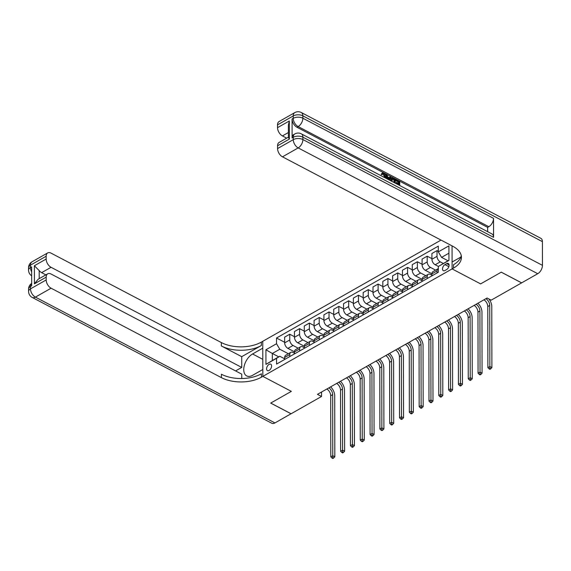 <?xml version="1.0" encoding="UTF-8"?>
<svg xmlns="http://www.w3.org/2000/svg" width="571" height="571" viewBox="0 0 571 571"><rect width="100%" height="100%" fill="white"/><g stroke="black" fill="none" stroke-linecap="round" stroke-linejoin="round"><path stroke-width="0.86" d="M269.098 370.443A3.619 2.106 -62.3 0 0 271.439 367.174A3.619 2.106 -62.3 0 0 270.782 364.205A3.619 2.106 -62.3 0 0 269.091 364.377A3.619 2.106 -62.3 0 0 266.75 367.653A3.619 2.106 -62.3 0 0 267.414 370.622A3.619 2.106 -62.3 0 0 269.098 370.443M441.019 240.084L261.347 342.108A28.293 15.453 -0.1 0 1 221.341 342.557L51.04 253.124A6.788 4.09 60.4 0 0 47.693 252.91A6.788 4.09 60.4 0 0 46.158 256.251L30.449 265.165L30.456 267.535L31.633 266.871L31.669 285.828L30.491 286.499L30.491 288.869L46.201 279.947L46.194 277.156L34.417 283.844L34.381 265.736L39.192 270.604L39.206 278.655M542.407 241.647L302.844 115.842A6.788 3.954 -62.3 0 0 301.288 112.508L540.851 238.314A6.788 3.954 117.7 0 1 542.407 241.647L542.45 265.351A6.788 3.954 117.7 0 1 537.746 273.716L521.644 282.852L501.274 272.16L480.618 283.887L501.238 272.181L521.608 282.881L491.174 300.16L487.099 298.019L317.455 394.347L321.53 396.481L321.523 392.034M446.665 263.645L444.937 264.623A3.512 2.041 -62.3 0 0 442.668 267.799A3.512 2.041 -62.3 0 0 443.31 270.668A3.512 2.041 -62.3 0 0 444.952 270.504L446.679 269.519A3.512 2.041 -62.3 0 0 448.949 266.35A3.512 2.041 -62.3 0 0 448.306 263.474A3.512 2.041 -62.3 0 0 446.665 263.645L449.092 264.915M321.53 396.481L291.096 413.761L270.725 403.069L291.338 391.363L262.824 376.382L262.76 341.308L262.774 348.182L252.56 353.977A12.733 7.409 -62.3 0 0 244.331 365.483A12.733 7.409 -62.3 0 0 246.665 375.911A12.733 7.409 -62.3 0 0 252.603 375.311L262.81 369.508L262.824 376.382L453.517 268.106A28.293 15.453 179.9 0 0 461.439 257.357A28.293 15.453 179.9 0 0 452.774 246.258L282.474 156.825A6.788 4.09 -119.6 0 1 277.577 148.574L293.287 139.652L293.28 137.283L292.102 137.954A6.788 4.09 -119.6 0 1 293.637 134.613L294.814 133.942A6.788 4.09 60.4 0 0 293.28 137.283A6.788 3.712 179.9 0 1 302.88 137.176L302.887 139.545L542.45 265.351M452.061 245.887L452.104 268.912L480.618 283.887L452.104 268.912L452.089 262.039L460.854 257.057M448.927 253.203L441.576 257.378L438.314 251.875L438.3 246.137L276.514 338.003L284.658 342.279M438.314 251.875L448.913 245.851L448.942 260.455L438.335 266.471L448.942 260.219M278.755 356.854L272.324 353.478L272.338 360.494L279.804 356.261L276.55 358.338L276.557 364.077L438.35 272.21L438.335 266.471M276.55 358.338L265.943 364.362L265.922 349.759L276.521 343.742L276.514 338.003M279.804 356.261L284.686 358.824M289.79 356.561L289.79 354.562A4.525 2.727 -119.6 0 1 290.81 352.336A4.525 2.727 -119.6 0 1 293.044 352.485L294.5 353.249M299.611 350.987L299.604 348.988A4.525 2.727 -119.6 0 1 300.632 346.761A4.525 2.727 -119.6 0 1 302.858 346.911L304.322 347.675M309.425 345.412L309.425 343.414A4.525 2.727 -119.6 0 1 310.446 341.187A4.525 2.727 -119.6 0 1 312.672 341.337L314.136 342.1M319.246 339.838L319.239 337.839A4.525 2.727 -119.6 0 1 320.267 335.612A4.525 2.727 -119.6 0 1 322.494 335.762L323.957 336.526M329.06 334.263L329.06 332.265A4.525 2.727 -119.6 0 1 330.081 330.038A4.525 2.727 -119.6 0 1 332.308 330.188L333.771 330.952M338.881 328.689L338.874 326.691A4.525 2.727 -119.6 0 1 339.902 324.464A4.525 2.727 -119.6 0 1 342.129 324.613L343.592 325.377M348.695 323.115L348.695 321.116A4.525 2.727 -119.6 0 1 349.716 318.889A4.525 2.727 -119.6 0 1 351.943 319.039L353.406 319.803M358.517 317.54L358.509 315.542A4.525 2.727 -119.6 0 1 359.537 313.315A4.525 2.727 -119.6 0 1 361.764 313.465L363.227 314.228M368.331 311.966L368.324 309.967A4.525 2.727 -119.6 0 1 369.351 307.74A4.525 2.727 -119.6 0 1 371.578 307.89L373.041 308.654M378.145 306.391L378.145 304.393A4.525 2.727 -119.6 0 1 379.165 302.166A4.525 2.727 -119.6 0 1 381.399 302.316L382.856 303.08M387.966 300.817L387.959 298.819A4.525 2.727 -119.6 0 1 388.987 296.592A4.525 2.727 -119.6 0 1 391.214 296.742L392.677 297.505M397.78 295.243L397.78 293.244A4.525 2.727 -119.6 0 1 398.801 291.017A4.525 2.727 -119.6 0 1 401.035 291.167L402.491 291.931M407.601 289.668L407.594 287.67A4.525 2.727 -119.6 0 1 408.622 285.443A4.525 2.727 -119.6 0 1 410.849 285.593L412.312 286.356M417.415 284.094L417.415 282.095A4.525 2.727 -119.6 0 1 418.436 279.869A4.525 2.727 -119.6 0 1 420.67 280.018L422.126 280.782M427.236 278.52L427.229 276.521A4.525 2.727 -119.6 0 1 428.257 274.294A4.525 2.727 -119.6 0 1 430.484 274.444L431.947 275.208M448.007 260.754L441.576 257.378M443.289 263.431L440.291 261.853A4.525 2.727 -119.6 0 1 437.022 256.35L437.015 250.612L438.314 251.29M438.4 266.436L435.181 264.751A4.525 2.727 -119.6 0 1 431.919 259.248L431.904 253.51L437.015 250.612M435.609 270.119L430.47 267.428A4.525 2.727 -119.6 0 1 427.208 261.925L427.194 256.186L431.919 258.663M431.947 273.78L425.366 270.326A4.525 2.727 -119.6 0 1 422.097 264.823L422.09 259.084L427.194 256.186M425.788 275.693L420.656 273.002A4.525 2.727 -119.6 0 1 417.387 267.499L417.38 261.761L422.097 264.237M422.126 279.355L415.552 275.9A4.525 2.727 -119.6 0 1 412.283 270.397L412.276 264.659L417.38 261.761M415.973 281.267L410.834 278.577A4.525 2.727 -119.6 0 1 407.573 273.074L407.558 267.335L412.283 269.812M412.312 284.929L405.731 281.474A4.525 2.727 -119.6 0 1 402.469 275.971L402.455 270.233L407.558 267.335M406.152 286.842L401.02 284.151A4.525 2.727 -119.6 0 1 397.751 278.648L397.744 272.909L402.462 275.386M402.491 290.503L395.917 287.049A4.525 2.727 -119.6 0 1 392.648 281.546L392.641 275.807L397.744 272.909M396.338 292.416L391.199 289.725A4.525 2.727 -119.6 0 1 387.937 284.222L387.923 278.484L392.648 280.961M392.677 296.078L386.096 292.623A4.525 2.727 -119.6 0 1 382.834 287.12L382.82 281.382L387.923 278.484M386.517 297.991L381.385 295.3A4.525 2.727 -119.6 0 1 378.116 289.797L378.109 284.058L382.827 286.535M382.856 301.652L376.282 298.198A4.525 2.727 -119.6 0 1 373.013 292.695L373.006 286.956L378.109 284.058M376.703 303.565L371.564 300.874A4.525 2.727 -119.6 0 1 368.302 295.371L368.295 289.633L373.013 292.109M373.041 307.227L366.461 303.772A4.525 2.727 -119.6 0 1 363.199 298.269L363.185 292.53L368.295 289.633M366.889 309.147L361.75 306.449A4.525 2.727 -119.6 0 1 358.481 300.946L358.474 295.207L363.199 297.684M363.22 312.801L356.647 309.346A4.525 2.727 -119.6 0 1 353.378 303.843L353.37 298.105L358.474 295.207M357.068 314.721L351.936 312.023A4.525 2.727 -119.6 0 1 348.667 306.52L348.66 300.781L353.378 303.258M353.406 318.375L346.825 314.921A4.525 2.727 -119.6 0 1 343.564 309.418L343.549 303.679L348.66 300.781M347.254 320.295L342.115 317.597A4.525 2.727 -119.6 0 1 338.853 312.094L338.839 306.356L343.564 308.832M343.585 323.95L337.011 320.495A4.525 2.727 -119.6 0 1 333.742 314.992L333.735 309.254L338.839 306.356M337.432 325.87L332.301 323.172A4.525 2.727 -119.6 0 1 329.032 317.669L329.024 311.93L333.742 314.407M333.771 329.524L327.19 326.07A4.525 2.727 -119.6 0 1 323.928 320.567L323.914 314.828L329.024 311.93M327.618 331.444L322.479 328.746A4.525 2.727 -119.6 0 1 319.218 323.243L319.203 317.505L323.928 319.981M323.95 335.098L317.376 331.644A4.525 2.727 -119.6 0 1 314.107 326.141L314.1 320.402L319.203 317.505M317.797 337.018L312.665 334.32A4.525 2.727 -119.6 0 1 309.396 328.817L309.389 323.079L314.107 325.556M314.136 340.673L307.555 337.218A4.525 2.727 -119.6 0 1 304.293 331.715L304.279 325.977L309.389 323.079M307.983 342.593L302.844 339.895A4.525 2.727 -119.6 0 1 299.582 334.392L299.568 328.653L304.293 331.13M304.322 346.247L297.741 342.793A4.525 2.727 -119.6 0 1 294.472 337.29L294.465 331.551L299.568 328.653M298.162 348.167L293.03 345.469A4.525 2.727 -119.6 0 1 289.761 339.966L289.754 334.228L294.472 336.704M294.5 351.822L287.927 348.367A4.525 2.727 -119.6 0 1 284.658 342.864L284.651 337.126L289.754 334.228M288.348 353.742L279.79 349.245L272.324 353.478L265.922 349.759M437.051 272.945L437.051 270.947A4.525 2.727 -119.6 0 1 438.071 268.72A4.525 2.727 -119.6 0 1 438.342 268.598M431.947 275.843L431.94 273.844A4.525 2.727 -119.6 0 1 432.968 271.618L438.071 268.72M422.126 281.417L422.126 279.419A4.525 2.727 -119.6 0 1 423.147 277.192L428.257 274.294M412.312 286.992L412.312 284.993A4.525 2.727 -119.6 0 1 413.333 282.766L418.436 279.869M402.498 292.566L402.491 290.568A4.525 2.727 -119.6 0 1 403.519 288.341L408.622 285.443M392.677 298.141L392.677 296.142A4.525 2.727 -119.6 0 1 393.697 293.915L398.801 291.017M382.863 303.715L382.856 301.716A4.525 2.727 -119.6 0 1 383.883 299.49L388.987 296.592M373.041 309.289L373.041 307.291A4.525 2.727 -119.6 0 1 374.062 305.064L379.165 302.166M363.227 314.864L363.22 312.865A4.525 2.727 -119.6 0 1 364.248 310.638L369.351 307.74M353.406 320.438L353.406 318.44A4.525 2.727 -119.6 0 1 354.427 316.213L359.537 313.315M343.592 326.012L343.585 324.014A4.525 2.727 -119.6 0 1 344.613 321.787L349.716 318.889M333.771 331.587L333.771 329.588A4.525 2.727 -119.6 0 1 334.792 327.361L339.902 324.464M323.957 337.161L323.95 335.163A4.525 2.727 -119.6 0 1 324.978 332.943L330.081 330.038M314.136 342.736L314.136 340.737A4.525 2.727 -119.6 0 1 315.156 338.517L320.267 335.612M304.322 348.31L304.314 346.311A4.525 2.727 -119.6 0 1 305.342 344.092L310.446 341.187M294.5 353.884L294.5 351.886A4.525 2.727 -119.6 0 1 295.521 349.666L300.632 346.761M276.521 343.742L279.79 349.245M284.686 359.459L284.686 357.46A4.525 2.727 -119.6 0 1 285.707 355.241L290.81 352.336M265.943 364.362L272.338 360.494M485.907 298.697A5.66 3.412 -119.6 0 1 489.747 305.435L489.854 366.539L491.888 367.61L491.781 306.506A8.486 5.118 60.4 0 0 488.89 298.961M483.944 299.811A5.66 3.412 -119.6 0 1 487.777 306.556L487.884 367.653L489.854 366.539L489.875 368.431L489.09 368.873L489.904 369.301L490.689 368.859L489.875 368.431M490.689 368.859L491.888 367.61M487.884 367.653L489.09 368.873M476.093 304.272A5.66 3.412 -119.6 0 1 479.925 311.009L480.033 372.114L482.067 373.184L481.967 312.08A8.486 5.118 60.4 0 0 477.891 303.251M474.13 305.385A5.66 3.412 -119.6 0 1 477.963 312.13L478.07 373.227L480.033 372.114L480.054 374.005L479.269 374.448L480.09 374.876L480.875 374.433L480.054 374.005M480.875 374.433L482.067 373.184M478.07 373.227L479.269 374.448M466.271 309.846A5.66 3.412 -119.6 0 1 470.111 316.584L470.218 377.688L472.253 378.759L472.146 317.654A8.486 5.118 60.4 0 0 468.07 308.825M464.309 310.959A5.66 3.412 -119.6 0 1 468.149 317.704L468.249 378.801L470.218 377.688L470.24 379.579L469.455 380.022L470.268 380.45L471.054 380.008L470.24 379.579M471.054 380.008L472.253 378.759M468.249 378.801L469.455 380.022M456.457 315.42A5.66 3.412 -119.6 0 1 460.29 322.158L460.397 383.262L462.439 384.333L462.332 323.229A8.486 5.118 60.4 0 0 458.256 314.4M454.495 316.534A5.66 3.412 -119.6 0 1 458.327 323.279L458.434 384.376L460.397 383.262L460.426 385.154L459.634 385.596L460.454 386.025L461.24 385.582L460.426 385.154M461.24 385.582L462.439 384.333M458.434 384.376L459.634 385.596M446.636 320.995A5.66 3.412 -119.6 0 1 450.476 327.733L450.583 388.837L452.617 389.907L452.51 328.803A8.486 5.118 60.4 0 0 448.435 319.974M444.673 322.108A5.66 3.412 -119.6 0 1 448.513 328.853L448.62 389.95L450.583 388.837L450.605 390.728L449.82 391.171L450.633 391.599L451.418 391.156L450.605 390.728M451.418 391.156L452.617 389.907M448.62 389.95L449.82 391.171M384.733 177.638L383.241 174.084L382.684 173.912M385.218 177.895L385.389 176.824L383.869 173.727L382.948 173.641L381.871 174.783L381.185 174.241L382.42 172.906L383.805 173.034C385.304 173.977 386.06 175.361 386.075 177.181L385.925 178.266M389.308 177.745L390.271 176.503L390.999 176.889L389.629 180.208M386.867 178.759L385.71 174.797L386.346 174.441L387.074 174.826L387.63 176.867L389.715 177.959L390.271 176.503M398.422 183.405L398.415 182.128L395.539 180.607L395.532 179.958L396.16 179.601L399.736 181.471L399.743 185.518M398.422 184.826L395.853 183.398L396.481 182.385L399.05 183.741L399.043 181.771L398.415 182.128M493.558 237.308L302.88 137.176A6.788 3.954 -62.3 0 0 301.324 133.835L492.002 233.967A6.788 3.954 117.7 0 1 493.558 237.308L493.522 218.343A6.788 3.954 117.7 0 1 488.819 226.708L487.641 227.379L296.97 127.247A6.788 4.09 -119.6 0 1 292.066 118.989L292.102 137.954M487.641 227.379L487.648 231.683M390.607 180.721L391.299 178.288L391.927 177.931L395.225 179.101L395.232 183.148M289.354 139.088L288.398 137.468L288.376 125.17L289.319 120.981L289.354 139.088L277.57 145.776L277.577 148.574M277.57 145.776A6.788 4.09 -119.6 0 1 279.105 142.436L288.398 137.161M286.671 138.146L282.438 135.927A6.788 4.09 -119.6 0 1 277.542 127.668L289.319 120.981M292.066 118.989L293.244 118.318L293.244 115.949L277.535 124.871L277.542 127.668M277.535 124.871A6.788 4.09 -119.6 0 1 279.069 121.53L294.779 112.615A6.788 4.09 60.4 0 0 293.244 115.949A6.788 3.712 179.9 0 1 302.844 115.842L302.851 118.211L493.522 218.343M453.517 268.106L453.51 264.694A28.293 15.453 179.9 0 0 461.261 255.651M399.043 181.771L396.167 180.258L395.539 180.607M396.167 180.258L396.16 179.601M399.05 185.161L399.05 184.39L396.481 183.041L395.853 183.398M396.481 183.041L396.481 182.385M399.05 184.39L398.422 184.747M391.356 181.114L391.214 179.872L391.927 177.931M394.54 182.791L394.532 179.401L393.526 178.866L392.37 178.666L392.056 181.485M391.214 179.872L390.585 180.229M393.911 182.456L393.904 179.758L391.742 179.023M394.532 179.401L393.904 179.758M393.526 178.866L392.898 179.223M387.73 179.215L386.346 174.441M388.987 179.872L389.508 178.509L387.845 177.631L388.366 179.544M388.58 179.658L388.88 178.866L388.059 178.438M389.508 178.509L388.88 178.866M383.869 173.727L383.241 174.084M385.389 176.824L384.761 177.181M382.185 176.303L382.663 176.553M382.499 174.433L381.813 173.884L381.185 174.241M381.813 173.884L382.42 172.906M291.06 413.789L270.683 403.09L291.338 391.363L262.824 376.382L261.411 377.188A28.293 15.453 -0.1 0 1 221.405 377.638L51.097 288.205L35.395 297.127L274.958 422.925L291.06 413.747M241.719 356.668L261.354 345.519A28.293 15.453 -0.1 0 1 221.348 345.969L241.719 356.668L241.74 367.431L235.58 370.922M241.754 378.523L241.747 374.162L51.076 274.03A6.788 4.09 60.4 0 0 47.728 273.816A6.788 4.09 60.4 0 0 46.194 277.156M34.381 265.736L46.165 259.041L46.158 256.251M46.165 259.041A6.788 4.09 60.4 0 0 51.062 267.299L41.64 272.652A6.788 4.09 -119.6 0 1 39.192 270.604M241.74 367.431L51.062 267.299M274.958 422.925A6.788 3.954 117.7 0 1 271.789 423.254L32.226 297.448A6.788 3.954 -62.3 0 0 35.395 297.127A6.788 4.09 -119.6 0 1 30.491 288.869A6.788 3.712 -0.1 0 0 28.593 291.446A6.788 6.788 0 0 0 32.226 297.448M46.201 279.947A6.788 4.09 60.4 0 0 51.097 288.205M45.866 274.872L41.64 272.652M261.411 377.188L261.404 373.777A28.293 15.453 -0.1 0 1 221.398 374.226L221.405 377.638M47.728 273.816L38.143 279.262L34.417 283.844M436.822 326.569A5.66 3.412 -119.6 0 1 440.655 333.307L440.762 394.411L442.803 395.482L442.696 334.378A8.486 5.118 60.4 0 0 438.621 325.549M434.859 327.683A5.66 3.412 -119.6 0 1 438.692 334.428L438.799 395.525L440.762 394.411L440.791 396.303L440.005 396.745L440.819 397.173L441.604 396.731L440.791 396.303M441.604 396.731L442.803 395.482M438.799 395.525L440.005 396.745M427.001 332.144A5.66 3.412 -119.6 0 1 430.841 338.881L430.948 399.986L432.982 401.056L432.875 339.952A8.486 5.118 60.4 0 0 428.8 331.123M425.038 333.257A5.66 3.412 -119.6 0 1 428.878 340.002L428.985 401.099L430.948 399.986L430.969 401.877L430.184 402.319L430.998 402.748L431.783 402.305L430.969 401.877M431.783 402.305L432.982 401.056M428.985 401.099L430.184 402.319M417.187 337.718A5.66 3.412 -119.6 0 1 421.02 344.456L421.127 405.56L423.168 406.631L423.061 345.526A8.486 5.118 60.4 0 0 418.986 336.697M415.224 338.831A5.66 3.412 -119.6 0 1 419.057 345.576L419.164 406.673L421.127 405.56L421.155 407.451L420.37 407.894L421.184 408.322L421.969 407.88L421.155 407.451M421.969 407.88L423.168 406.631M419.164 406.673L420.37 407.894M407.366 343.292A5.66 3.412 -119.6 0 1 411.206 350.03L411.313 411.134L413.347 412.205L413.24 351.101A8.486 5.118 60.4 0 0 409.164 342.272M405.403 344.406A5.66 3.412 -119.6 0 1 409.243 351.151L409.35 412.248L411.313 411.134L411.334 413.026L410.549 413.468L411.363 413.896L412.148 413.454L411.334 413.026M412.148 413.454L413.347 412.205M409.35 412.248L410.549 413.468M397.552 348.867A5.66 3.412 -119.6 0 1 401.384 355.605L401.492 416.709L403.533 417.779L403.426 356.675A8.486 5.118 60.4 0 0 399.35 347.846M395.589 349.98A5.66 3.412 -119.6 0 1 399.422 356.725L399.529 417.822L401.492 416.709L401.52 418.6L400.735 419.043L401.549 419.471L402.334 419.028L401.52 418.6M402.334 419.028L403.533 417.779M399.529 417.822L400.735 419.043M387.73 354.441A5.66 3.412 -119.6 0 1 391.57 361.179L391.677 422.283L393.712 423.354L393.605 362.25A8.486 5.118 60.4 0 0 389.529 353.42M385.768 355.555A5.66 3.412 -119.6 0 1 389.608 362.3L389.715 423.397L391.677 422.283L391.699 424.174L390.914 424.617L391.727 425.045L392.513 424.603L391.699 424.174M392.513 424.603L393.712 423.354M389.715 423.397L390.914 424.617M377.916 360.015A5.66 3.412 -119.6 0 1 381.749 366.753L381.856 427.857L383.898 428.928L383.791 367.824A8.486 5.118 60.4 0 0 379.715 358.995M375.954 361.129A5.66 3.412 -119.6 0 1 379.786 367.874L379.893 428.971L381.856 427.857L381.885 429.749L381.1 430.191L381.913 430.62L382.698 430.177L381.885 429.749M382.698 430.177L383.898 428.928M379.893 428.971L381.1 430.191M368.102 365.59A5.66 3.412 -119.6 0 1 371.935 372.328L372.042 433.432L374.076 434.502L373.969 373.398A8.486 5.118 60.4 0 0 369.901 364.569M366.132 366.703A5.66 3.412 -119.6 0 1 369.972 373.448L370.079 434.545L372.042 433.432L372.064 435.323L371.278 435.766L372.092 436.194L372.884 435.752L372.064 435.323M372.884 435.752L374.076 434.502M370.079 434.545L371.278 435.766M358.281 371.164A5.66 3.412 -119.6 0 1 362.121 377.902L362.228 439.006L364.262 440.077L364.155 378.973A8.486 5.118 60.4 0 0 360.08 370.144M356.318 372.278A5.66 3.412 -119.6 0 1 360.151 379.023L360.258 440.12L362.228 439.006L362.25 440.898L361.464 441.34L362.278 441.768L363.063 441.326L362.25 440.898M363.063 441.326L364.262 440.077M360.258 440.12L361.464 441.34M348.467 376.739A5.66 3.412 -119.6 0 1 352.3 383.476L352.407 444.581L354.441 445.651L354.341 384.547A8.486 5.118 60.4 0 0 350.266 375.718M346.497 377.852A5.66 3.412 -119.6 0 1 350.337 384.597L350.444 445.694L352.407 444.581L352.428 446.472L351.643 446.915L352.464 447.343L353.249 446.9L352.428 446.472M353.249 446.9L354.441 445.651M350.444 445.694L351.643 446.915M338.646 382.313A5.66 3.412 -119.6 0 1 342.486 389.051L342.593 450.155L344.627 451.226L344.52 390.121A8.486 5.118 60.4 0 0 340.444 381.292M336.683 383.427A5.66 3.412 -119.6 0 1 340.523 390.171L340.623 451.268L342.593 450.155L342.614 452.046L341.829 452.489L342.643 452.917L343.428 452.475L342.614 452.046M343.428 452.475L344.627 451.226M340.623 451.268L341.829 452.489M328.832 387.887A5.66 3.412 -119.6 0 1 332.665 394.625L332.772 455.729L334.813 456.8L334.706 395.696A8.486 5.118 60.4 0 0 330.63 386.867M326.869 389.001A5.66 3.412 -119.6 0 1 330.702 395.746L330.809 456.843L332.772 455.729L332.8 457.621L332.008 458.063L332.829 458.492L333.614 458.049L332.8 457.621M333.614 458.049L334.813 456.8M330.809 456.843L332.008 458.063M435.181 264.751L440.291 261.853M425.366 270.326L430.47 267.428M415.552 275.9L420.656 273.002M405.731 281.474L410.834 278.577M395.917 287.049L401.02 284.151M386.096 292.623L391.199 289.725M376.282 298.198L381.385 295.3M366.461 303.772L371.564 300.874M356.647 309.346L361.75 306.449M346.825 314.921L351.936 312.023M337.011 320.495L342.115 317.597M327.19 326.07L332.301 323.172M317.376 331.644L322.479 328.746M307.555 337.218L312.665 334.32M297.741 342.793L302.844 339.895M287.927 348.367L293.03 345.469M431.919 259.248L437.022 256.35M431.94 273.844L437.051 270.947M422.126 279.419L427.229 276.521M422.097 264.823L427.208 261.925M412.312 284.993L417.415 282.095M412.283 270.397L417.387 267.499M402.491 290.568L407.594 287.67M402.469 275.971L407.573 273.074M392.677 296.142L397.78 293.244M392.648 281.546L397.751 278.648M382.856 301.716L387.959 298.819M382.834 287.12L387.937 284.222M373.041 307.291L378.145 304.393M373.013 292.695L378.116 289.797M363.22 312.865L368.324 309.967M363.199 298.269L368.302 295.371M353.406 318.44L358.509 315.542M353.378 303.843L358.481 300.946M343.585 324.014L348.695 321.116M343.564 309.418L348.667 306.52M333.771 329.588L338.874 326.691M333.742 314.992L338.853 312.094M323.95 335.163L329.06 332.265M323.928 320.567L329.032 317.669M314.136 340.737L319.239 337.839M314.107 326.141L319.218 323.243M304.314 346.311L309.425 343.414M304.293 331.715L309.396 328.817M294.5 351.886L299.604 348.988M294.472 337.29L299.582 334.392M284.686 357.46L289.79 354.562M284.658 342.864L289.761 339.966M448.849 266.678L444.937 264.623M489.747 305.435L487.777 306.556M479.925 311.009L477.963 312.13M470.111 316.584L468.149 317.704M460.29 322.158L458.327 323.279M450.476 327.733L448.513 328.853M537.746 273.716L298.183 147.91L282.474 156.825M488.819 226.708L298.148 126.576L296.97 127.247M288.391 132.543L282.438 135.927M298.183 147.91A6.788 3.954 -62.3 0 0 302.887 139.545A6.788 3.712 -0.1 0 0 293.287 139.652A6.788 4.09 60.4 0 0 298.183 147.91M298.148 126.576A6.788 3.954 -62.3 0 0 302.851 118.211A6.788 3.712 -0.1 0 0 293.244 118.318A6.788 4.09 60.4 0 0 298.148 126.576M261.354 345.519L261.347 342.108M221.348 345.969L221.341 342.557M31.641 271.86A6.788 4.09 -119.6 0 1 30.456 267.535A6.788 3.712 -0.1 0 0 28.557 270.119A6.788 6.788 0 0 0 31.648 275.8M31.99 261.832A6.788 6.788 0 0 0 28.55 267.749A6.788 3.712 179.9 0 1 30.449 265.165A6.788 4.09 -119.6 0 1 31.99 261.832L47.693 252.91M30.491 286.499A6.788 4.09 -119.6 0 1 31.662 283.409A6.788 6.788 0 0 0 28.586 289.076A6.788 3.712 179.9 0 1 30.491 286.499M262.796 359.345L252.56 353.977M440.655 333.307L438.692 334.428M430.841 338.881L428.878 340.002M421.02 344.456L419.057 345.576M411.206 350.03L409.243 351.151M401.384 355.605L399.422 356.725M391.57 361.179L389.608 362.3M381.749 366.753L379.786 367.874M371.935 372.328L369.972 373.448M362.121 377.902L360.151 379.023M352.3 383.476L350.337 384.597M342.486 389.051L340.523 390.171M332.665 394.625L330.702 395.746M301.324 133.835A6.788 6.788 0 0 0 294.814 133.942M301.288 112.508A6.788 6.788 0 0 0 294.779 112.615M28.557 270.119L28.55 267.749M28.593 291.446L28.586 289.076"/></g></svg>
